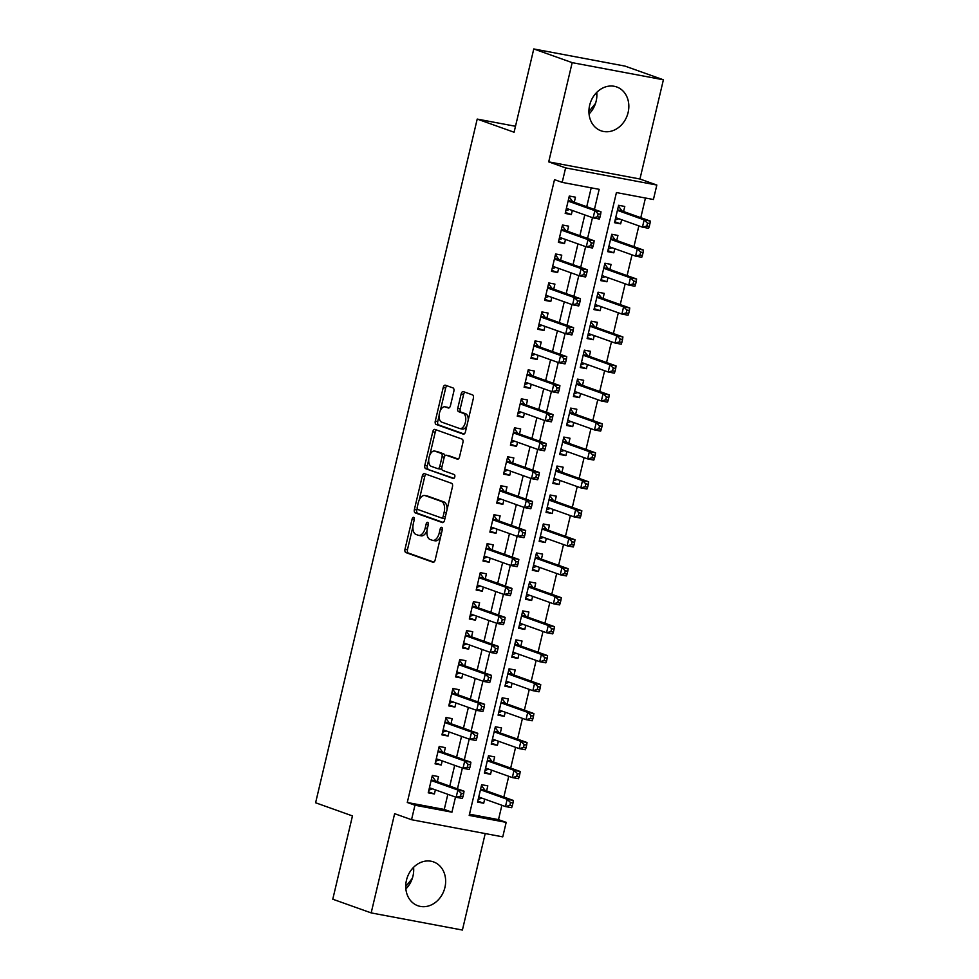 <?xml version="1.0" encoding="UTF-8"?>
<svg xmlns="http://www.w3.org/2000/svg" width="979" height="979" viewBox="0 0 979 979"><rect width="100%" height="100%" fill="white"/><g stroke="black" fill="none" stroke-linecap="round" stroke-linejoin="round"><path stroke-width="1.47" d="M413.676 517.34A2.056 1.114 -79.4 0 0 413.579 517.316A2.056 1.114 -79.4 0 0 412.147 518.956L405 549.17A2.925 1.591 -79.4 0 0 405.844 552.56L432.975 562.24A2.925 1.591 -79.4 0 0 433.11 562.276A2.925 1.591 -79.4 0 0 435.166 559.927L442.3 529.712A2.056 1.114 -79.4 0 0 441.713 527.351A2.056 1.114 -79.4 0 0 441.627 527.326A2.056 1.114 -79.4 0 0 440.195 528.966L439.265 532.87A9.374 5.079 -79.4 0 1 432.706 540.371A9.374 5.079 -79.4 0 1 432.29 540.249L430.026 539.441A9.374 5.079 -79.4 0 1 427.358 528.623L428.276 524.72A2.056 1.114 -79.4 0 0 427.701 522.345A2.056 1.114 -79.4 0 0 427.603 522.321A2.056 1.114 -79.4 0 0 426.171 523.961L425.241 527.877A9.374 5.079 -79.4 0 1 418.694 535.366A9.374 5.079 -79.4 0 1 418.266 535.256L416.002 534.448A9.374 5.079 -79.4 0 1 413.334 523.618L414.252 519.714A2.056 1.114 -79.4 0 0 413.676 517.34M596.762 92.369A23.276 19.494 -70.4 0 1 596.162 101.094A23.276 19.494 -70.4 0 1 589.052 113.992M589.652 105.267A23.276 19.494 109.6 0 0 601.057 130.807A23.276 19.494 109.6 0 0 628.114 112.499A23.276 19.494 109.6 0 0 616.709 86.96A23.276 19.494 109.6 0 0 589.652 105.267M405.869 888.932A23.276 19.494 109.6 0 0 412.979 876.034A23.276 19.494 109.6 0 0 413.579 867.308M406.469 880.207A23.276 19.494 109.6 0 0 417.874 905.746A23.276 19.494 109.6 0 0 444.931 887.427A23.276 19.494 109.6 0 0 433.513 861.899A23.276 19.494 109.6 0 0 406.469 880.207M453.852 391.306A2.925 1.591 -79.4 0 0 453.008 387.929L445.396 385.212A2.925 1.591 -79.4 0 0 445.261 385.175A2.925 1.591 -79.4 0 0 443.218 387.513L435.288 421.068A2.925 1.591 -79.4 0 0 436.12 424.445L463.263 434.138A2.925 1.591 -79.4 0 0 463.397 434.174A2.925 1.591 -79.4 0 0 465.441 431.825L473.371 398.269A2.925 1.591 -79.4 0 0 472.539 394.892L463.336 391.612A2.925 1.591 -79.4 0 0 463.214 391.576A2.925 1.591 -79.4 0 0 461.158 393.913L457.768 408.28A2.925 1.591 -79.4 0 0 458.6 411.657L463.165 413.285A7.832 4.246 -79.4 0 1 465.466 422.01A7.832 4.246 -79.4 0 1 459.922 428.594A7.832 4.246 -79.4 0 1 459.567 428.496L441.7 422.12A7.832 4.246 -79.4 0 1 439.387 413.407A7.832 4.246 -79.4 0 1 444.943 406.811A7.832 4.246 -79.4 0 1 445.298 406.909L448.272 407.974A2.925 1.591 -79.4 0 0 448.406 408.01A2.925 1.591 -79.4 0 0 450.45 405.673L453.852 391.306M414.961 805.227L407.276 802.486L554.506 179.647L562.191 182.388L565.617 167.898L656.836 185.043L653.421 199.52L616.427 192.569L469.198 815.421L506.18 822.372L502.753 836.861L411.535 819.717L414.961 805.227L451.943 812.178L455.516 797.053M411.535 819.717L394.635 813.684L371.176 912.905L332.774 899.211L352.464 815.923L315.605 802.768L477.214 119.083L514.085 132.238L533.775 48.95L572.177 62.644L548.717 161.865L565.617 167.898M424.494 473.64A2.925 1.591 -79.4 0 0 424.36 473.616A2.925 1.591 -79.4 0 0 422.316 475.953L414.386 509.508A2.925 1.591 -79.4 0 0 415.218 512.886L442.361 522.566A2.925 1.591 -79.4 0 0 442.484 522.602A2.925 1.591 -79.4 0 0 444.539 520.265L452.469 486.71A2.925 1.591 -79.4 0 0 451.637 483.332L424.494 473.64M424.837 465.282L432.767 431.739A2.925 1.591 -79.4 0 1 434.811 429.389A2.925 1.591 -79.4 0 1 434.945 429.426L462.088 439.106A2.925 1.591 -79.4 0 1 462.92 442.496L459.53 456.85A2.925 1.591 -79.4 0 1 457.474 459.188A2.925 1.591 -79.4 0 1 457.352 459.151L446.338 455.235A2.925 1.591 -79.4 0 0 446.204 455.198A2.925 1.591 -79.4 0 0 444.16 457.536L441.908 467.056A2.925 1.591 -79.4 0 0 442.741 470.446L454.207 474.534A2.056 1.114 -79.4 0 1 454.807 476.81A2.056 1.114 -79.4 0 1 453.35 478.535A2.056 1.114 -79.4 0 1 453.265 478.511L425.669 468.672A2.925 1.591 -79.4 0 1 424.837 465.282L427.297 465.747L428.729 459.689M533.775 48.95L624.994 66.095L663.395 79.788L572.177 62.644M371.176 912.905L462.406 930.05L485.217 833.557M621.641 219.737L620.674 223.848L614.739 221.731M623.574 211.525L624.773 206.459L618.618 205.309L614.506 222.686L620.674 223.848M614.788 248.703L613.821 252.815L607.886 250.697M616.733 240.504L617.933 235.437L611.765 234.275L607.653 251.652L613.821 252.815M607.947 277.669L606.968 281.781L601.033 279.664M609.88 269.47L611.08 264.403L604.924 263.241L600.812 280.63L606.968 281.781M601.094 306.647L600.127 310.747L594.192 308.63M603.04 298.436L604.239 293.37L598.071 292.207L593.959 309.597L600.127 310.747M594.253 335.613L593.274 339.725L587.339 337.608M596.187 327.414L597.386 322.336L591.218 321.185L587.119 338.563L593.274 339.725M587.4 364.58L586.433 368.691L580.498 366.574M589.334 356.38L590.533 351.314L584.377 350.152L580.266 367.529L586.433 368.691M580.547 393.546L579.58 397.658L573.645 395.54M582.493 385.347L583.692 380.28L577.524 379.118L573.413 396.507L579.58 397.658M573.706 422.524L572.727 426.636L566.792 424.519M575.64 414.325L576.839 409.246L570.684 408.096L566.572 425.473L572.727 426.636M566.853 451.49L565.886 455.602L559.951 453.485M568.799 443.291L569.998 438.225L563.831 437.062L559.719 454.44L565.886 455.602M560.012 480.456L559.033 484.568L553.098 482.451M561.946 472.257L563.145 467.191L556.978 466.028L552.878 483.418L559.033 484.568M553.159 509.435L552.193 513.534L546.245 511.417M555.093 501.224L556.292 496.157L550.137 494.995L546.025 512.384L552.193 513.534M546.306 538.401L545.34 542.513L539.405 540.396M548.252 530.202L549.452 525.123L543.284 523.973L539.172 541.35L545.34 542.513M539.466 567.367L538.487 571.479L532.552 569.362M541.399 559.168L542.599 554.102L536.443 552.939L532.331 570.316L538.487 571.479M532.613 596.346L531.646 600.445L525.711 598.328M534.558 588.134L535.758 583.068L529.59 581.905L525.478 599.295L531.646 600.445M525.772 625.312L524.793 629.424L518.858 627.306M527.705 617.113L528.905 612.034L522.737 610.884L518.637 628.261L524.793 629.424M518.919 654.278L517.952 658.39L512.005 656.273M520.852 646.079L522.052 641.012L515.896 639.85L511.784 657.227L517.952 658.39M512.066 683.244L511.099 687.356L505.164 685.239M514.012 675.045L515.211 669.979L509.043 668.816L504.931 686.206L511.099 687.356M505.225 712.222L504.246 716.322L498.311 714.205M507.159 704.011L508.358 698.945L502.19 697.782L498.091 715.172L504.246 716.322M498.372 741.189L497.405 745.3L491.47 743.183M500.318 732.99L501.517 727.911L495.35 726.761L491.238 744.138L497.405 745.3M491.531 770.155L490.552 774.267L484.617 772.15M493.465 761.956L494.664 756.889L488.497 755.727L484.397 773.104L490.552 774.267M437.307 781.658L438.506 776.592L432.339 775.429L428.227 792.819L434.395 793.969L435.374 789.857M444.16 752.692L445.347 747.626L439.192 746.463L435.08 763.84L441.248 765.003L442.214 760.891M451.001 723.726L452.2 718.647L446.032 717.497L441.933 734.874L448.088 736.037L449.067 731.925M457.854 694.747L459.053 689.681L452.885 688.518L448.774 705.908L454.941 707.058L455.908 702.959M464.695 665.781L465.894 660.715L459.738 659.552L455.627 676.93L461.794 678.092L462.761 673.98M471.548 636.815L472.747 631.736L466.579 630.586L462.467 647.963L468.635 649.126L469.614 645.014M478.401 607.837L479.6 602.77L473.432 601.62L469.32 618.997L475.488 620.16L476.455 616.048M485.241 578.87L486.441 573.804L480.273 572.642L476.173 590.031L482.329 591.181L483.308 587.07M492.094 549.904L493.294 544.838L487.126 543.675L483.014 561.053L489.182 562.215L490.149 558.103M498.935 520.938L500.134 515.86L493.979 514.709L489.867 532.087L496.035 533.249L497.002 529.137M505.788 491.96L506.987 486.893L500.82 485.731L496.708 503.12L502.876 504.271L503.855 500.171M512.641 462.994L513.84 457.927L507.673 456.765L503.561 474.142L509.729 475.304L510.695 471.193M519.482 434.027L520.681 428.949L514.513 427.799L510.414 445.176L516.569 446.338L517.548 442.227M526.335 405.049L527.534 399.983L521.366 398.832L517.255 416.21L523.422 417.372L524.389 413.26M533.176 376.083L534.375 371.017L528.219 369.854L524.108 387.243L530.275 388.394L531.242 384.282M540.029 347.117L541.228 342.05L535.06 340.888L530.948 358.265L537.116 359.428L538.095 355.316M546.882 318.151L548.081 313.072L541.913 311.922L537.801 329.299L543.969 330.461L544.936 326.35M553.722 289.172L554.922 284.106L548.754 282.943L544.654 300.333L550.81 301.483L551.789 297.383M560.575 260.206L561.775 255.14L555.607 253.977L551.495 271.354L557.663 272.517L558.63 268.405M567.416 231.24L568.615 226.161L562.46 225.011L558.348 242.388L564.516 243.551L565.483 239.439M407.276 802.486L444.258 809.437L447.831 794.312M449.777 786.113L454.684 765.345M456.618 757.134L461.537 736.367M463.471 728.168L468.378 707.401M470.324 699.202L475.231 678.435M477.165 670.223L482.072 649.456M484.018 641.257L488.925 620.49M490.858 612.291L495.778 591.524M497.711 583.325L502.619 562.558M504.564 554.347L509.472 533.579M511.405 525.38L516.312 504.613M518.258 496.414L523.165 475.647M525.099 467.436L530.018 446.669M531.952 438.47L536.859 417.703M538.805 409.503L543.712 388.736M545.646 380.537L550.553 359.77M552.499 351.559L557.406 330.792M559.339 322.593L564.259 301.826M566.192 293.627L571.1 272.86M573.045 264.648L577.953 243.881M579.886 235.682L584.793 214.915M586.739 206.716L591.206 187.833M574.269 202.261L575.468 197.195L569.301 196.033L565.189 213.422L571.357 214.585L572.336 210.473M469.492 814.185L498.495 819.631L501.897 805.264M503.83 797.065L508.75 776.298M510.683 768.099L515.59 747.332M517.536 739.133L522.443 718.366M524.377 710.154L529.284 689.387M531.23 681.188L536.137 660.421M538.071 652.222L542.99 631.455M544.924 623.244L549.831 602.477M551.777 594.277L556.684 573.51M558.617 565.311L563.525 544.544M565.47 536.345L570.378 515.578M572.311 507.367L577.231 486.6M579.164 478.401L584.071 457.634M586.017 449.434L590.924 428.667M592.858 420.456L597.765 399.689M599.711 391.49L604.618 370.723M606.552 362.524L611.471 341.757M613.405 333.558L618.312 312.79M620.258 304.579L625.165 283.812M627.098 275.613L632.006 254.846M633.951 246.647L638.859 225.88M640.792 217.668L645.442 198.027M486.612 790.922L487.811 785.856L481.656 784.693L477.544 802.082L483.712 803.233L484.678 799.133M515.492 126.279L477.214 119.083M548.717 161.865L639.948 179.01L663.395 79.788M639.948 179.01L656.836 185.043M498.495 819.631L506.18 822.372M594.412 209.457L599.172 189.326L562.191 182.388M457.45 788.854L462.369 768.087M464.303 759.875L469.21 739.108M471.156 730.909L476.063 710.142M477.997 701.943L482.904 681.176M484.85 672.965L489.757 652.198M491.691 643.998L496.61 623.231M498.544 615.032L503.451 594.265M505.397 586.066L510.304 565.287M512.237 557.088L517.145 536.321M519.09 528.122L523.998 507.355M525.931 499.155L530.851 478.388M532.784 470.177L537.691 449.41M539.637 441.211L544.544 420.444M546.478 412.245L551.385 391.478M553.331 383.266L558.238 362.499M560.172 354.3L565.091 333.533M567.025 325.334L571.932 304.567M573.878 296.368L578.785 275.601M580.718 267.389L585.626 246.622M587.571 238.423L592.479 217.656M444.258 809.437L451.943 812.178M483.712 803.233L477.764 801.116M434.395 793.969L428.459 791.852M441.248 765.003L435.312 762.886M448.088 736.037L442.153 733.92M454.941 707.058L449.006 704.941M461.794 678.092L455.847 675.975M468.635 649.126L462.7 647.009M475.488 620.16L469.553 618.03M482.329 591.181L476.394 589.064M489.182 562.215L483.247 560.098M496.035 533.249L490.087 531.132M502.876 504.271L496.94 502.154M509.729 475.304L503.793 473.187M516.569 446.338L510.634 444.221M523.422 417.372L517.487 415.243M530.275 388.394L524.328 386.277M537.116 359.428L531.181 357.311M543.969 330.461L538.034 328.344M550.81 301.483L544.875 299.366M557.663 272.517L551.728 270.4M564.516 243.551L558.568 241.434M571.357 214.585L565.421 212.455M412.33 878.322L405.734 886.546M413.04 867.871L413.689 870.674M596.223 92.932L596.884 95.734M595.526 103.382L588.93 111.606M420.737 535.709A9.374 5.079 -79.4 0 0 421.154 535.831A9.374 5.079 -79.4 0 0 427.015 530.581M434.762 540.714A9.374 5.079 -79.4 0 0 435.178 540.824A9.374 5.079 -79.4 0 0 440.77 536.211M412.893 526.69L407.472 549.635A2.925 1.591 -79.4 0 0 408.304 553.013L433.832 562.117M417.189 508.542L416.846 509.973A2.925 1.591 -79.4 0 0 417.678 513.351L443.206 522.456M426.11 474.228A2.925 1.591 -79.4 0 0 424.776 476.418L419.171 500.134M417.238 507.134A2.056 1.114 -79.4 0 0 417.813 509.496L441.639 518.001A2.056 1.114 -79.4 0 0 441.737 518.026A2.056 1.114 -79.4 0 0 443.169 516.386L444.136 512.262A9.374 5.079 -79.4 0 0 441.468 501.444L425.18 495.631A9.374 5.079 -79.4 0 0 424.764 495.521A9.374 5.079 -79.4 0 0 418.204 503.01L417.238 507.134M441.823 518.026L444.099 518.454A2.056 1.114 -79.4 0 0 444.197 518.478A2.056 1.114 -79.4 0 0 445.053 518.062M447.048 509.655A9.374 5.079 -79.4 0 0 443.928 501.897L441.468 501.444M424.764 495.521L427.223 495.974A9.374 5.079 -79.4 0 1 427.652 496.096L443.928 501.897M429.818 455.088L435.227 432.192L432.767 431.739M436.561 430.001A2.925 1.591 -79.4 0 0 435.227 432.192M458.196 459.041L448.81 455.688A2.925 1.591 -79.4 0 0 448.676 455.663A2.925 1.591 -79.4 0 0 448.541 455.639M453.975 478.352L425.669 468.672M434.921 451.16A7.832 4.246 -79.4 0 0 434.566 451.062A7.832 4.246 -79.4 0 0 429.01 457.646A7.832 4.246 -79.4 0 0 431.323 466.371L437.613 468.611A2.925 1.591 -79.4 0 0 437.748 468.647A2.925 1.591 -79.4 0 0 439.804 466.31L442.055 456.777A2.925 1.591 -79.4 0 0 441.211 453.399L434.921 451.16L437.38 451.625A7.832 4.246 -79.4 0 0 437.038 451.527A7.832 4.246 -79.4 0 0 436.671 451.49M437.882 468.66L440.085 469.076A2.925 1.591 -79.4 0 0 440.22 469.112A2.925 1.591 -79.4 0 0 441.774 468.048M444.65 456.263A2.925 1.591 -79.4 0 0 443.683 453.864L441.211 453.399M437.38 451.625L443.683 453.864M427.297 465.747A2.925 1.591 -79.4 0 0 428.141 469.137M447.048 407.24A7.832 4.246 -79.4 0 1 447.415 407.276A7.832 4.246 -79.4 0 1 447.758 407.374L449.116 407.864M462.027 428.961A7.832 4.246 -79.4 0 0 462.382 429.059A7.832 4.246 -79.4 0 0 466.959 425.412M468.243 419.991A7.832 4.246 -79.4 0 0 465.625 413.75L463.165 413.285M464.964 392.187A2.925 1.591 -79.4 0 0 463.63 394.378L460.228 408.745A2.925 1.591 -79.4 0 0 461.072 412.122L465.625 413.75M439.094 415.879L437.748 421.533A2.925 1.591 -79.4 0 0 438.592 424.91L464.107 434.015M447.011 385.787A2.925 1.591 -79.4 0 0 445.69 387.978L440.366 410.47M478.743 797.004L505.47 806.549L507.183 799.305L513.339 800.455L485.388 790.481A2.986 1.615 100.6 0 1 484.862 790.077L481.472 785.464M478.18 799.402L481.888 798.13M510.512 802.535L509.826 805.436L512.298 805.901L512.984 803L510.512 802.535L507.183 799.305L480.456 789.772M512.298 805.901L511.638 807.699L505.47 806.549L509.826 805.436M513.339 800.455L512.984 803M462.981 796.625L463.667 793.736L461.207 793.271L460.522 796.172L462.981 796.625L462.321 798.436L456.153 797.285L429.426 787.74M460.522 796.172L456.153 797.285L457.866 790.041L464.034 791.191L436.083 781.218A2.986 1.615 -79.4 0 1 435.557 780.814L432.155 776.2M431.139 780.508L457.866 790.041L461.207 793.271M432.571 788.866L428.863 790.126M463.667 793.736L464.034 791.191M485.584 768.038L512.323 777.571L514.024 770.326L520.192 771.489L492.241 761.515A2.986 1.615 100.6 0 1 491.715 761.099L488.325 756.486M485.021 770.424L488.741 769.164M517.365 773.569L516.679 776.457L519.139 776.922L519.825 774.034L517.365 773.569L514.024 770.326L487.297 760.793M519.139 776.922L518.478 778.733L512.323 777.571L516.679 776.457M520.192 771.489L519.825 774.034M492.437 739.072L519.164 748.605L520.877 741.36L527.045 742.523L499.082 732.549A2.986 1.615 100.6 0 1 498.556 732.133L495.166 727.519M491.874 741.458L495.582 740.197M524.206 744.591L523.52 747.491L525.992 747.956L526.678 745.056L524.206 744.591L520.877 741.36L494.15 731.827M525.992 747.956L525.331 749.767L519.164 748.605L523.52 747.491M527.045 742.523L526.678 745.056M499.29 710.105L526.017 719.638L527.73 712.394L533.885 713.556L505.935 703.583A2.986 1.615 100.6 0 1 505.409 703.167L502.019 698.553M498.727 712.492L502.435 711.219M531.059 715.625L530.373 718.525L532.833 718.99L533.518 716.09L531.059 715.625L527.73 712.394L501.003 702.861M532.833 718.99L532.172 720.789L526.017 719.638L530.373 718.525M533.885 713.556L533.518 716.09M506.131 681.127L532.857 690.66L534.571 683.428L540.738 684.578L512.776 674.604A2.986 1.615 100.6 0 1 512.262 674.188L508.86 669.575M505.568 683.513L509.276 682.253M537.912 686.658L537.226 689.559L539.686 690.011L540.371 687.123L537.912 686.658L534.571 683.428L507.844 673.882M539.686 690.011L539.025 691.823L532.857 690.66L537.226 689.559M540.738 684.578L540.371 687.123M469.834 767.658L470.52 764.758L468.048 764.305L467.362 767.193L469.834 767.658L469.174 769.47L463.006 768.307L436.279 758.774M467.362 767.193L463.006 768.307L464.719 761.062L470.887 762.225L442.924 752.251A2.986 1.615 -79.4 0 1 442.398 751.835L439.008 747.222M437.992 751.529L464.719 761.062L468.048 764.305M439.424 759.9L435.716 761.16M470.52 764.758L470.887 762.225M476.675 738.692L477.36 735.792L474.901 735.327L474.215 738.227L476.675 738.692L476.014 740.503L469.859 739.341L443.132 729.808M474.215 738.227L469.859 739.341L471.572 732.096L477.728 733.259L449.777 723.285A2.986 1.615 -79.4 0 1 449.251 722.869L445.861 718.256M444.833 722.563L471.572 732.096L474.901 735.327M446.277 730.921L442.557 732.194M477.36 735.792L477.728 733.259M483.528 709.726L484.213 706.826L481.741 706.361L481.056 709.261L483.528 709.726L482.867 711.525L476.7 710.375L449.973 700.829M481.056 709.261L476.7 710.375L478.413 703.13L484.581 704.28L456.618 694.307A2.986 1.615 -79.4 0 1 456.104 693.903L452.702 689.289M451.686 693.597L478.413 703.13L481.741 706.361M453.118 701.955L449.41 703.228M484.213 706.826L484.581 704.28M490.381 680.748L491.066 677.86L488.594 677.395L487.909 680.283L490.381 680.748L489.72 682.559L483.553 681.396L456.826 671.863M487.909 680.283L483.553 681.396L485.266 674.164L491.421 675.314L463.471 665.341A2.986 1.615 -79.4 0 1 462.945 664.925L459.555 660.311M458.539 664.619L485.266 674.164L488.594 677.395M459.971 672.989L456.263 674.25M491.066 677.86L491.421 675.314M512.984 652.161L539.71 661.694L541.424 654.449L547.579 655.612L519.629 645.638A2.986 1.615 100.6 0 1 519.103 645.222L515.713 640.609M512.421 654.547L516.129 653.287M544.752 657.68L544.067 660.58L546.539 661.045L547.224 658.145L544.752 657.68L541.424 654.449L514.697 644.916M546.539 661.045L545.878 662.856L539.71 661.694L544.067 660.58M547.579 655.612L547.224 658.145M497.222 651.781L497.907 648.881L495.447 648.416L494.762 651.316L497.222 651.781L496.561 653.593L490.393 652.43L463.667 642.897M494.762 651.316L490.393 652.43L492.107 645.185L498.274 646.348L470.324 636.374A2.986 1.615 -79.4 0 1 469.798 635.958L466.396 631.345M465.38 635.652L492.107 645.185L495.447 648.416M466.812 644.023L463.104 645.283M497.907 648.881L498.274 646.348M519.825 623.195L546.563 632.728L548.264 625.483L554.432 626.646L526.482 616.672A2.986 1.615 100.6 0 1 525.956 616.256L522.566 611.642M519.262 625.581L522.982 624.308M551.605 628.714L550.92 631.614L553.38 632.079L554.065 629.179L551.605 628.714L548.264 625.483L521.538 615.95M553.38 632.079L552.719 633.89L546.563 632.728L550.92 631.614M554.432 626.646L554.065 629.179M504.075 622.815L504.76 619.915L502.288 619.45L501.603 622.35L504.075 622.815L503.414 624.614L497.246 623.464L470.52 613.931M501.603 622.35L497.246 623.464L498.96 616.219L505.127 617.382L477.165 607.408A2.986 1.615 -79.4 0 1 476.638 606.992L473.249 602.379M472.233 606.686L498.96 616.219L502.288 619.45M473.665 615.045L469.957 616.317M504.76 619.915L505.127 617.382M526.678 594.216L553.404 603.762L555.117 596.517L561.285 597.667L533.322 587.694A2.986 1.615 100.6 0 1 532.796 587.29L529.406 582.676M526.115 596.615L529.823 595.342M558.446 599.748L557.761 602.648L560.233 603.113L560.918 600.213L558.446 599.748L555.117 596.517L528.391 586.984M560.233 603.113L559.572 604.912L553.404 603.762L557.761 602.648M561.285 597.667L560.918 600.213M510.916 593.837L511.601 590.949L509.141 590.484L508.456 593.384L510.916 593.837L510.255 595.648L504.099 594.498L477.373 584.952M508.456 593.384L504.099 594.498L505.813 587.253L511.968 588.403L484.018 578.43A2.986 1.615 -79.4 0 1 483.491 578.014L480.102 573.413M479.074 577.72L505.813 587.253L509.141 590.484M480.518 586.078L476.797 587.339M511.601 590.949L511.968 588.403M533.531 565.25L560.257 574.783L561.97 567.539L568.126 568.701L540.175 558.728A2.986 1.615 100.6 0 1 539.649 558.311L536.259 553.698M532.968 567.636L536.676 566.376M565.299 570.781L564.614 573.67L567.074 574.135L567.759 571.234L565.299 570.781L561.97 567.539L535.244 558.006M567.074 574.135L566.413 575.946L560.257 574.783L564.614 573.67M568.126 568.701L567.759 571.234M517.769 564.871L518.454 561.97L515.982 561.518L515.297 564.406L517.769 564.871L517.108 566.682L510.94 565.519L484.213 555.986M515.297 564.406L510.94 565.519L512.653 558.275L518.821 559.437L490.858 549.464A2.986 1.615 -79.4 0 1 490.344 549.048L486.942 544.434M485.927 548.742L512.653 558.275L515.982 561.518M487.358 557.112L483.65 558.373M518.454 561.97L518.821 559.437M540.371 536.284L567.098 545.817L568.811 538.572L574.979 539.735L547.016 529.761A2.986 1.615 100.6 0 1 546.502 529.345L543.1 524.732M539.808 538.67L543.516 537.41M572.152 541.803L571.467 544.703L573.927 545.168L574.612 542.268L572.152 541.803L568.811 538.572L542.085 529.039M573.927 545.168L573.266 546.98L567.098 545.817L571.467 544.703M574.979 539.735L574.612 542.268M524.622 535.905L525.307 533.004L522.835 532.539L522.15 535.44L524.622 535.905L523.961 537.716L517.793 536.553L491.066 527.02M522.15 535.44L517.793 536.553L519.506 529.309L525.662 530.471L497.711 520.498A2.986 1.615 -79.4 0 1 497.185 520.082L493.795 515.468M492.78 519.776L519.506 529.309L522.835 532.539M494.211 528.134L490.503 529.406M525.307 533.004L525.662 530.471M547.224 507.318L573.951 516.851L575.664 509.606L581.832 510.769L553.869 500.795A2.986 1.615 100.6 0 1 553.343 500.379L549.953 495.766M546.661 509.704L550.369 508.431M578.993 512.837L578.308 515.737L580.78 516.202L581.465 513.302L578.993 512.837L575.664 509.606L548.938 500.073M580.78 516.202L580.119 518.001L573.951 516.851L578.308 515.737M581.832 510.769L581.465 513.302M531.462 506.938L532.148 504.038L529.688 503.573L529.003 506.473L531.462 506.938L530.802 508.737L524.634 507.587L497.907 498.042M529.003 506.473L524.634 507.587L526.347 500.342L532.515 501.493L504.564 491.519A2.986 1.615 -79.4 0 1 504.038 491.115L500.636 486.502M499.62 490.809L526.347 500.342L529.688 503.573M501.052 499.168L497.344 500.44M532.148 504.038L532.515 501.493M554.065 478.339L580.804 487.872L582.505 480.64L588.673 481.79L560.722 471.817A2.986 1.615 100.6 0 1 560.196 471.401L556.806 466.787M553.502 480.726L557.222 479.465M585.846 483.871L585.161 486.759L587.62 487.224L588.306 484.336L585.846 483.871L582.505 480.64L555.778 471.095M587.62 487.224L586.959 489.035L580.804 487.872L585.161 486.759M588.673 481.79L588.306 484.336M538.315 477.96L539.001 475.072L536.529 474.607L535.843 477.495L538.315 477.96L537.655 479.771L531.487 478.609L504.76 469.076M535.843 477.495L531.487 478.609L533.2 471.376L539.368 472.527L511.405 462.553A2.986 1.615 -79.4 0 1 510.879 462.137L507.489 457.523M506.473 461.831L533.2 471.376L536.529 474.607M507.905 470.201L504.197 471.462M539.001 475.072L539.368 472.527M560.918 449.373L587.645 458.906L589.358 451.662L595.526 452.824L567.563 442.851A2.986 1.615 100.6 0 1 567.037 442.435L563.647 437.821M560.355 451.76L564.063 450.499M592.687 454.892L592.001 457.793L594.473 458.258L595.159 455.357L592.687 454.892L589.358 451.662L562.631 442.129M594.473 458.258L593.812 460.069L587.645 458.906L592.001 457.793M595.526 452.824L595.159 455.357M545.156 448.994L545.841 446.094L543.382 445.629L542.696 448.529L545.156 448.994L544.495 450.805L538.34 449.642L511.613 440.109M542.696 448.529L538.34 449.642L540.053 442.398L546.209 443.56L518.258 433.587A2.986 1.615 -79.4 0 1 517.732 433.171L514.342 428.557M513.326 432.865L540.053 442.398L543.382 445.629M514.758 441.235L511.038 442.496M545.841 446.094L546.209 443.56M567.771 420.407L594.498 429.94L596.211 422.695L602.366 423.858L574.416 413.884A2.986 1.615 100.6 0 1 573.89 413.468L570.5 408.855M567.208 422.793L570.916 421.521M599.54 425.926L598.854 428.826L601.314 429.291L601.999 426.391L599.54 425.926L596.211 422.695L569.484 413.162M601.314 429.291L600.653 431.103L594.498 429.94L598.854 428.826M602.366 423.858L601.999 426.391M574.612 391.429L601.339 400.974L603.052 393.729L609.219 394.88L581.257 384.906A2.986 1.615 100.6 0 1 580.743 384.502L577.341 379.889M574.049 393.815L577.757 392.555M606.393 396.96L605.707 399.86L608.167 400.313L608.852 397.425L606.393 396.96L603.052 393.729L576.325 384.196M608.167 400.313L607.506 402.124L601.339 400.974L605.707 399.86M609.219 394.88L608.852 397.425M581.465 362.463L608.192 371.996L609.905 364.751L616.072 365.913L588.11 355.94A2.986 1.615 100.6 0 1 587.584 355.524L584.194 350.91M580.902 364.849L584.61 363.588M613.233 367.994L612.548 370.882L615.02 371.347L615.705 368.447L613.233 367.994L609.905 364.751L583.178 355.218M615.02 371.347L614.359 373.158L608.192 371.996L612.548 370.882M616.072 365.913L615.705 368.447M588.306 333.496L615.045 343.029L616.746 335.785L622.913 336.947L594.963 326.974A2.986 1.615 100.6 0 1 594.437 326.558L591.047 321.944M587.743 335.883L591.463 334.622M620.086 339.015L619.401 341.916L621.861 342.381L622.546 339.48L620.086 339.015L616.746 335.785L590.019 326.252M621.861 342.381L621.2 344.192L615.045 343.029L619.401 341.916M622.913 336.947L622.546 339.48M595.159 304.53L621.885 314.063L623.599 306.819L629.766 307.981L601.804 298.008A2.986 1.615 100.6 0 1 601.277 297.592L597.888 292.978M594.596 306.916L598.304 305.644M626.927 310.049L626.242 312.95L628.714 313.415L629.399 310.514L626.927 310.049L623.599 306.819L596.872 297.286M628.714 313.415L628.053 315.214L621.885 314.063L626.242 312.95M629.766 307.981L629.399 310.514M602.012 275.552L628.738 285.085L630.452 277.852L636.607 279.003L608.657 269.029A2.986 1.615 100.6 0 1 608.13 268.613L604.741 264M601.449 277.938L605.157 276.678M633.78 281.083L633.095 283.971L635.555 284.436L636.24 281.548L633.78 281.083L630.452 277.852L603.725 268.307M635.555 284.436L634.894 286.247L628.738 285.085L633.095 283.971M636.607 279.003L636.24 281.548M608.852 246.586L635.579 256.119L637.292 248.874L643.46 250.037L615.497 240.063A2.986 1.615 100.6 0 1 614.983 239.647L611.581 235.033M608.289 248.972L611.997 247.711M640.633 252.105L639.948 255.005L642.408 255.47L643.093 252.57L640.633 252.105L637.292 248.874L610.566 239.341M642.408 255.47L641.747 257.281L635.579 256.119L639.948 255.005M643.46 250.037L643.093 252.57M615.705 217.619L642.432 227.152L644.145 219.908L650.313 221.07L622.35 211.097A2.986 1.615 100.6 0 1 621.824 210.681L618.434 206.067M615.142 220.006L618.85 218.733M647.474 223.139L646.789 226.039L649.261 226.504L649.946 223.604L647.474 223.139L644.145 219.908L617.419 210.375M649.261 226.504L648.6 228.303L642.432 227.152L646.789 226.039M650.313 221.07L649.946 223.604M552.009 420.028L552.694 417.127L550.222 416.662L549.549 419.563L552.009 420.028L551.348 421.827L545.181 420.676L518.454 411.143M549.549 419.563L545.181 420.676L546.894 413.432L553.062 414.594L525.099 404.621A2.986 1.615 -79.4 0 1 524.585 404.205L521.183 399.591M520.167 403.899L546.894 413.432L550.222 416.662M521.599 412.257L517.891 413.53M552.694 417.127L553.062 414.594M558.862 391.049L559.547 388.161L557.075 387.696L556.39 390.597L558.862 391.049L558.201 392.86L552.034 391.698L525.307 382.165M556.39 390.597L552.034 391.698L553.747 384.466L559.902 385.616L531.952 375.642A2.986 1.615 -79.4 0 1 531.426 375.226L528.036 370.625M527.02 374.933L553.747 384.466L557.075 387.696M528.452 383.291L524.744 384.551M559.547 388.161L559.902 385.616M565.703 362.083L566.388 359.183L563.928 358.73L563.243 361.618L565.703 362.083L565.042 363.894L558.874 362.732L532.148 353.199M563.243 361.618L558.874 362.732L560.588 355.487L566.755 356.65L538.805 346.676A2.986 1.615 -79.4 0 1 538.279 346.26L534.889 341.647M533.861 345.954L560.588 355.487L563.928 358.73M535.293 354.325L531.585 355.585M566.388 359.183L566.755 356.65M572.556 333.117L573.241 330.217L570.769 329.752L570.084 332.652L572.556 333.117L571.895 334.928L565.727 333.766L539.001 324.233M570.084 332.652L565.727 333.766L567.441 326.521L573.608 327.684L545.646 317.71A2.986 1.615 -79.4 0 1 545.119 317.294L541.73 312.68M540.714 316.988L567.441 326.521L570.769 329.752M542.146 325.346L538.438 326.619M573.241 330.217L573.608 327.684M579.397 304.151L580.082 301.251L577.622 300.786L576.937 303.686L579.397 304.151L578.736 305.95L572.58 304.799L545.854 295.254M576.937 303.686L572.58 304.799L574.294 297.555L580.449 298.705L552.499 288.732A2.986 1.615 -79.4 0 1 551.972 288.328L548.583 283.714M547.567 288.022L574.294 297.555L577.622 300.786M548.999 296.38L545.291 297.653M580.082 301.251L580.449 298.705M586.25 275.172L586.935 272.284L584.463 271.819L583.79 274.707L586.25 275.172L585.589 276.984L579.421 275.821L552.694 266.288M583.79 274.707L579.421 275.821L581.134 268.589L587.302 269.739L559.339 259.765A2.986 1.615 -79.4 0 1 558.825 259.349L555.423 254.736M554.408 259.043L581.134 268.589L584.463 271.819M555.839 267.414L552.132 268.674M586.935 272.284L587.302 269.739M593.103 246.206L593.788 243.306L591.316 242.841L590.631 245.741L593.103 246.206L592.442 248.017L586.274 246.855L559.547 237.322M590.631 245.741L586.274 246.855L587.987 239.61L594.143 240.773L566.192 230.799A2.986 1.615 -79.4 0 1 565.666 230.383L562.276 225.77M561.261 230.077L587.987 239.61L591.316 242.841M562.692 238.448L558.985 239.708M593.788 243.306L594.143 240.773M599.943 217.24L600.629 214.34L598.169 213.875L597.484 216.775L599.943 217.24L599.283 219.039L593.115 217.889L566.388 208.356M597.484 216.775L593.115 217.889L594.828 210.644L600.996 211.807L573.045 201.833A2.986 1.615 -79.4 0 1 572.519 201.417L569.129 196.803M568.101 201.111L594.828 210.644L598.169 213.875M569.533 209.469L565.825 210.742M600.629 214.34L600.996 211.807M414.325 519.372L412.147 518.956M442.361 529.37L440.195 528.966M428.349 524.377L426.171 523.961M427.431 528.281L425.241 527.877M441.456 533.286L439.265 532.87M408.304 553.013L405.844 552.56M407.472 549.635L405 549.17M417.678 513.351L415.218 512.886M416.846 509.973L414.386 509.508M424.776 476.418L422.316 475.953M445.359 516.79L443.169 516.386M446.326 512.666L444.136 512.262M427.652 496.096L425.18 495.631M448.81 455.688L446.338 455.235M441.994 466.726L439.804 466.31M444.258 457.193L442.055 456.777M447.758 407.374L445.298 406.909M461.072 412.122L458.6 411.657M460.228 408.745L457.768 408.28M463.63 394.378L461.158 393.913M438.592 424.91L436.12 424.445M437.748 421.533L435.288 421.068M445.69 387.978L443.218 387.513M485.388 790.481L480.505 789.563M484.862 790.077L480.567 789.27M431.262 780.006L435.557 780.814M431.188 780.3L436.083 781.218M492.241 761.515L487.346 760.597M491.715 761.099L487.42 760.291M499.082 732.549L494.199 731.631M498.556 732.133L494.273 731.325M505.935 703.583L501.04 702.665M505.409 703.167L501.113 702.359M512.776 674.604L507.893 673.687M512.262 674.188L507.966 673.393M438.115 751.028L442.398 751.835M438.041 751.334L442.924 752.251M444.955 722.061L449.251 722.869M444.882 722.367L449.777 723.285M451.808 693.095L456.104 693.903M451.735 693.389L456.618 694.307M458.649 664.117L462.945 664.925M458.588 664.423L463.471 665.341M519.629 645.638L514.746 644.72M519.103 645.222L514.807 644.415M465.502 635.151L469.798 635.958M465.429 635.457L470.324 636.374M526.482 616.672L521.587 615.754M525.956 616.256L521.66 615.448M472.355 606.185L476.638 606.992M472.282 606.49L477.165 607.408M533.322 587.694L528.44 586.776M532.796 587.29L528.513 586.482M479.196 577.218L483.491 578.014M479.123 577.512L484.018 578.43M540.175 558.728L535.28 557.81M539.649 558.311L535.354 557.504M486.049 548.24L490.344 549.048M485.976 548.546L490.858 549.464M547.016 529.761L542.133 528.844M546.502 529.345L542.207 528.538M492.89 519.274L497.185 520.082M492.829 519.58L497.711 520.498M553.869 500.795L548.986 499.877M553.343 500.379L549.048 499.571M499.743 490.308L504.038 491.115M499.669 490.601L504.564 491.519M560.722 471.817L555.827 470.899M560.196 471.401L555.901 470.605M506.596 461.329L510.879 462.137M506.522 461.635L511.405 462.553M567.563 442.851L562.68 441.933M567.037 442.435L562.754 441.627M513.437 432.363L517.732 433.171M513.363 432.669L518.258 433.587M574.416 413.884L569.521 412.967M573.89 413.468L569.594 412.661M581.257 384.906L576.374 383.988M580.743 384.502L576.447 383.695M588.11 355.94L583.227 355.022M587.584 355.524L583.288 354.716M594.963 326.974L590.068 326.056M594.437 326.558L590.141 325.75M601.804 298.008L596.921 297.078M601.277 297.592L596.994 296.784M608.657 269.029L603.762 268.111M608.13 268.613L603.835 267.818M615.497 240.063L610.615 239.145M614.983 239.647L610.688 238.839M622.35 211.097L617.468 210.179M621.824 210.681L617.529 209.873M520.29 403.397L524.585 404.205M520.216 403.703L525.099 404.621M527.13 374.431L531.426 375.226M527.069 374.724L531.952 375.642M533.983 345.452L538.279 346.26M533.91 345.758L538.805 346.676M540.836 316.486L545.119 317.294M540.763 316.792L545.646 317.71M547.677 287.52L551.972 288.328M547.604 287.814L552.499 288.732M554.53 258.542L558.825 259.349M554.457 258.848L559.339 259.765M561.371 229.575L565.666 230.383M561.31 229.881L566.192 230.799M568.224 200.609L572.519 201.417M568.15 200.915L573.045 201.833M421.154 535.831L418.694 535.366M435.178 540.824L432.706 540.371M444.197 518.478L441.737 518.026M448.676 455.663L446.204 455.198M437.038 451.527L434.566 451.062M440.22 469.112L437.748 468.647M447.415 407.276L444.943 406.811M462.382 429.059L459.922 428.594"/></g></svg>
